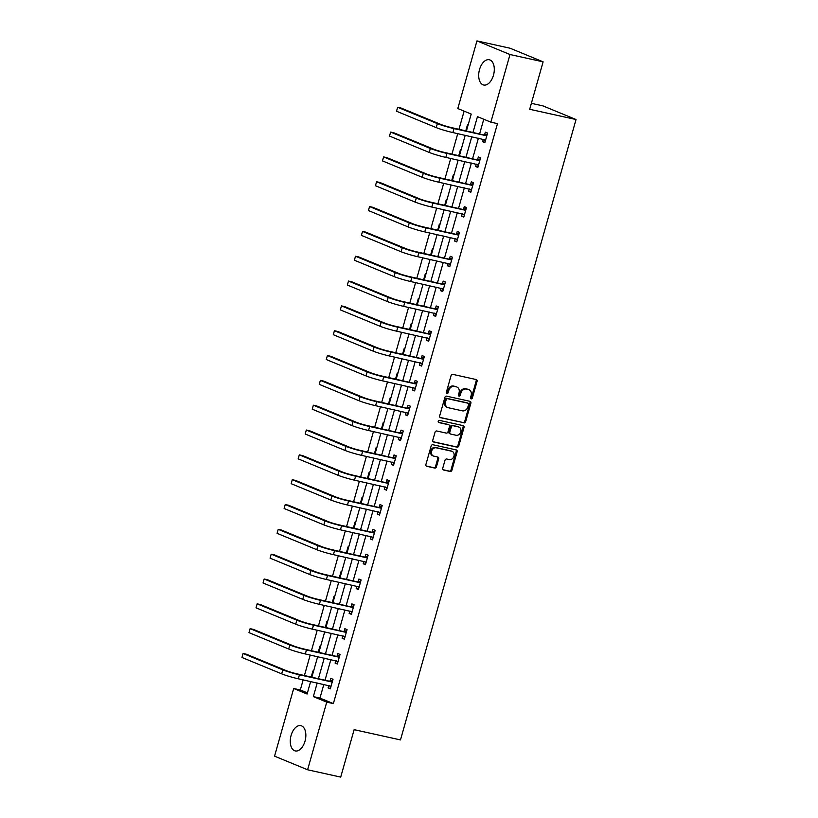 <?xml version="1.0" encoding="UTF-8"?>
<svg xmlns="http://www.w3.org/2000/svg" width="818" height="818" viewBox="0 0 818 818"><rect width="100%" height="100%" fill="white"/><g stroke="black" fill="none" stroke-linecap="round" stroke-linejoin="round"><path stroke-width="1.23" d="M471.137 398.877A1.145 0.93 112.4 0 0 472.354 397.988L477.058 381.392A1.626 1.329 112.4 0 0 476.199 379.542L452.794 374.368A1.626 1.329 112.4 0 0 451.055 375.636L446.362 392.241A1.145 0.93 112.4 0 0 448.182 392.64L448.785 390.493A5.215 4.243 112.4 0 1 454.358 386.413L456.311 386.842A5.215 4.243 112.4 0 1 456.884 387.026A5.215 4.243 112.4 0 1 459.051 392.763L458.448 394.91A1.145 0.93 112.4 0 0 460.268 395.309L460.871 393.161A5.215 4.243 112.4 0 1 466.444 389.082L468.397 389.521A5.215 4.243 112.4 0 1 468.97 389.695A5.215 4.243 112.4 0 1 471.148 395.442L470.534 397.589A1.145 0.93 112.4 0 0 471.137 398.877M470.626 398.499A1.145 0.93 112.4 0 0 471.465 397.62L476.158 381.024A1.626 1.329 112.4 0 0 475.831 379.46M446.454 393.151A1.145 0.93 112.4 0 0 447.282 392.272L447.896 390.125L448.785 390.493M458.54 395.83A1.145 0.93 112.4 0 0 459.379 394.941L459.982 392.793L460.871 393.161M291.096 735.423A12.945 7.464 102.5 0 1 300.86 725.658A12.945 7.464 102.5 0 1 305.022 741.169A12.945 7.464 102.5 0 1 295.267 750.934A12.945 7.464 102.5 0 1 291.096 735.423M479.532 69.51A12.945 7.464 102.5 0 1 489.287 59.745A12.945 7.464 102.5 0 1 493.459 75.256A12.945 7.464 102.5 0 1 483.694 85.021A12.945 7.464 102.5 0 1 479.532 69.51M442.753 468.172A1.626 1.329 112.4 0 0 443.612 470.023L450.176 471.475A1.626 1.329 112.4 0 0 451.925 470.197L457.139 451.771A1.626 1.329 112.4 0 0 456.28 449.92L432.886 444.747A1.626 1.329 112.4 0 0 431.137 446.014L425.922 464.45A1.626 1.329 112.4 0 0 426.781 466.301L434.706 468.06A1.626 1.329 112.4 0 0 436.454 466.781L438.683 458.888A1.626 1.329 112.4 0 0 437.824 457.037L433.898 456.168A4.356 3.548 112.4 0 1 433.417 456.025A4.356 3.548 112.4 0 1 431.689 450.933A4.356 3.548 112.4 0 1 436.26 447.814L451.669 451.219A4.356 3.548 112.4 0 1 452.139 451.372A4.356 3.548 112.4 0 1 453.867 456.464A4.356 3.548 112.4 0 1 449.297 459.583L446.73 459.01A1.626 1.329 112.4 0 0 444.992 460.289L442.753 468.172M466.444 130.911L471.209 114.06L457.814 108.538L476.955 40.9L510.054 48.221L543.111 61.841L529.686 109.275L576.036 119.53L400.483 739.922L354.133 729.666L340.707 777.1L307.599 769.779L274.551 756.159L293.693 688.511L307.098 694.032L310.635 681.517M543.111 61.841L510.003 54.52L490.861 122.168L477.456 116.647L473.009 132.363M323.826 684.441L319.971 698.081L333.366 703.603L497.477 123.63L490.861 122.168M333.366 703.603L326.74 702.13L307.599 769.779M463.929 422.896A1.626 1.329 112.4 0 0 465.667 421.618L470.882 403.182A1.626 1.329 112.4 0 0 470.033 401.331L446.628 396.157A1.626 1.329 112.4 0 0 444.89 397.436L439.675 415.861A1.626 1.329 112.4 0 0 440.534 417.712L463.039 422.528A1.626 1.329 112.4 0 0 464.777 421.25L469.992 402.814A1.626 1.329 112.4 0 0 469.665 401.249M464.01 427.477L458.796 445.912A1.626 1.329 112.4 0 1 457.058 447.18L433.652 442.006A1.626 1.329 112.4 0 1 432.794 440.156L435.033 432.272A1.626 1.329 112.4 0 1 436.771 430.994L446.26 433.09A1.626 1.329 112.4 0 0 447.998 431.822L449.481 426.587A1.626 1.329 112.4 0 0 448.622 424.736L438.745 422.548A1.145 0.93 112.4 0 1 439.368 420.36L463.152 425.626A1.626 1.329 112.4 0 1 464.01 427.477L463.121 427.108L457.906 445.544L458.796 445.912M576.036 119.53L542.988 105.9L531.363 103.334M483.765 119.244L479.634 133.835M478.397 138.211L472.61 158.661M471.373 163.038L465.585 183.488M464.338 187.864L458.561 208.314M457.313 212.7L451.526 233.14M450.289 237.527L444.501 257.977M443.264 262.353L437.477 282.803M436.239 287.179L430.452 307.629M429.215 312.016L423.427 332.456M422.19 336.842L416.403 357.292M415.166 361.668L409.378 382.118M408.131 386.495L402.354 406.945M401.106 411.321L395.319 431.771M394.082 436.158L388.294 456.597M387.057 460.984L381.27 481.434M380.033 485.81L374.245 506.26M373.008 510.636L367.221 531.087M365.983 535.473L360.196 555.913M358.959 560.299L353.171 580.749M351.934 585.126L346.147 605.576M344.899 609.952L339.122 630.402M337.875 634.778L332.088 655.228M330.85 659.615L325.063 680.055M483.326 139.305L482.651 141.688L484.88 142.608L487.579 133.058L485.35 132.138L484.614 134.714M476.291 164.132L475.626 166.514L477.855 167.434L480.555 157.884L478.325 156.964L477.589 159.551M469.266 188.958L468.591 191.34L470.831 192.261L473.53 182.711L471.301 181.79L470.565 184.377M462.242 213.784L461.567 216.167L463.806 217.087L466.505 207.537L464.276 206.617L463.54 209.203M455.217 238.611L454.542 241.003L456.781 241.923L459.481 232.373L457.242 231.453L456.516 234.03M448.192 263.447L447.518 265.83L449.747 266.75L452.456 257.2L450.217 256.279L449.491 258.866M441.168 288.273L440.493 290.656L442.722 291.576L445.432 282.026L443.192 281.106L442.466 283.693M434.143 313.1L433.468 315.482L435.697 316.402L438.397 306.852L436.168 305.932L435.442 308.519M427.119 337.926L426.444 340.308L428.673 341.239L431.372 331.689L429.143 330.769L428.407 333.345M420.094 362.763L419.419 365.145L421.648 366.065L424.348 356.515L422.119 355.595L421.382 358.172M413.059 387.589L412.384 389.971L414.624 390.892L417.323 381.341L415.094 380.421L414.358 383.008M406.035 412.415L405.36 414.798L407.599 415.718L410.299 406.168L408.07 405.247L407.333 407.834M399.01 437.241L398.335 439.624L400.575 440.544L403.274 430.994L401.035 430.074L400.309 432.661M391.986 462.068L391.311 464.46L393.54 465.381L396.249 455.83L394.01 454.91L393.284 457.487M384.961 486.904L384.286 489.287L386.515 490.207L389.225 480.657L386.986 479.737L386.26 482.323M377.936 511.731L377.262 514.113L379.491 515.033L382.2 505.483L379.961 504.563L379.235 507.15M370.912 536.557L370.237 538.939L372.466 539.86L375.165 530.309L372.936 529.389L372.21 531.976M363.887 561.383L363.212 563.776L365.441 564.696L368.141 555.146L365.912 554.226L365.176 556.802M356.852 586.22L356.188 588.602L358.417 589.522L361.116 579.972L358.887 579.052L358.151 581.629M349.828 611.046L349.153 613.428L351.392 614.349L354.092 604.799L351.863 603.878L351.126 606.465M342.803 635.872L342.129 638.255L344.368 639.175L347.067 629.625L344.838 628.705L344.102 631.291M335.779 660.699L335.104 663.081L337.343 664.001L340.043 654.451L337.803 653.531L337.077 656.118M328.754 685.525L328.079 687.918L330.308 688.838L333.018 679.288L330.779 678.367L330.053 680.944M464.113 111.136L458.98 129.264M457.743 133.641L451.955 154.091M450.718 158.467L444.931 178.917M443.693 183.304L437.906 203.754M436.669 208.13L430.881 228.58M429.644 232.956L423.857 253.406M422.609 257.782L416.832 278.232M415.585 282.619L409.798 303.059M408.56 307.445L402.773 327.895M401.536 332.272L395.748 352.722M394.511 357.098L388.724 377.548M387.487 381.924L381.699 402.374M380.462 406.761L374.675 427.211M373.437 431.587L367.65 452.037M366.413 456.413L360.626 476.863M359.378 481.24L353.601 501.69M352.353 506.076L346.566 526.516M345.329 530.902L339.542 551.352M338.304 555.729L332.517 576.179M331.28 580.555L325.492 601.005M324.255 605.381L318.468 625.831M317.231 630.218L311.443 650.668M310.206 655.044L304.419 675.494M303.171 679.87L300.318 689.973L307.415 692.897M468.111 125.031L467.487 124.776L465.79 130.768M461.076 149.858L460.462 149.602L458.765 155.594M454.051 174.684L453.438 174.428L451.74 180.43M447.027 199.51L446.403 199.255L444.706 205.257M440.002 224.347L439.378 224.091L437.681 230.083M432.978 249.173L432.354 248.917L430.657 254.909M425.953 273.999L425.329 273.744L423.632 279.736M418.928 298.826L418.305 298.57L416.607 304.572M411.904 323.652L411.28 323.396L409.583 329.398M404.869 348.488L404.256 348.233L402.558 354.225M397.845 373.315L397.231 373.059L395.534 379.051M390.82 398.141L390.196 397.885L388.509 403.887M383.795 422.967L383.172 422.712L381.474 428.714M376.771 447.804L376.147 447.548L374.45 453.54M369.746 472.63L369.123 472.375L367.425 478.366M362.722 497.456L362.098 497.201L360.401 503.193M355.697 522.283L355.073 522.027L353.376 528.029M348.673 547.109L348.049 546.853L346.351 552.856M341.638 571.946L341.024 571.69L339.327 577.682M334.613 596.772L334 596.516L332.302 602.508M327.589 621.598L326.965 621.343L325.267 627.345M320.564 646.425L319.94 646.169L318.243 652.171M313.539 671.261L312.916 671.005L311.218 676.997M476.955 40.9L510.003 54.52M300.318 689.973L293.693 688.511M311.873 677.14L317.66 656.69M318.897 652.314L324.685 631.864M325.922 627.488L331.709 607.038M332.946 602.651L338.734 582.212M339.981 577.825L345.758 557.375M347.006 552.999L352.793 532.549M354.03 528.172L359.818 507.722M361.055 503.346L366.842 482.896M368.08 478.51L373.867 458.06M375.104 453.683L380.891 433.233M382.129 428.857L387.916 408.407M389.153 404.031L394.941 383.581M396.188 379.194L401.965 358.754M403.213 354.368L409 333.918M410.237 329.542L416.025 309.092M417.262 304.715L423.049 284.265M424.286 279.889L430.074 259.439M431.311 255.052L437.098 234.602M438.336 230.226L444.123 209.776M445.36 205.4L451.147 184.95M452.385 180.573L458.172 160.123M459.419 155.737L465.197 135.297M317.2 682.979L313.345 696.609L326.74 702.13M471.771 136.749L465.984 157.199M464.747 161.575L458.959 182.025M457.722 186.402L451.935 206.852M450.698 211.228L444.91 231.678M443.673 236.065L437.886 256.504M436.638 260.891L430.861 281.341M429.614 285.717L423.826 306.167M422.589 310.543L416.802 330.993M415.564 335.38L409.777 355.82M408.54 360.206L402.753 380.656M401.515 385.033L395.728 405.483M394.491 409.859L388.703 430.309M387.466 434.685L381.679 455.135M380.442 459.522L374.654 479.961M373.407 484.348L367.63 504.798M366.382 509.174L360.595 529.624M359.358 534.001L353.57 554.451M352.333 558.837L346.546 579.277M345.308 583.663L339.521 604.113M338.284 608.49L332.497 628.94M331.259 633.316L325.472 653.766M324.235 658.142L318.447 678.592M319.971 698.081L313.345 696.609M482.651 141.688L484.992 142.199M475.626 166.514L477.968 167.036M468.591 191.34L470.943 191.862M461.567 216.167L463.918 216.688M454.542 241.003L456.894 241.514M447.518 265.83L449.869 266.351M440.493 290.656L442.835 291.177M433.468 315.482L435.81 316.004M426.444 340.308L428.785 340.83M419.419 365.145L421.761 365.656M412.384 389.971L414.736 390.493M405.36 414.798L407.712 415.319M398.335 439.624L400.687 440.145M391.311 464.46L393.662 464.972M384.286 489.287L386.628 489.808M377.262 514.113L379.603 514.634M370.237 538.939L372.579 539.461M363.212 563.776L365.554 564.287M356.188 588.602L358.529 589.113M349.153 613.428L351.505 613.95M342.129 638.255L344.48 638.776M335.104 663.081L337.456 663.602M328.079 687.918L330.431 688.429M468.97 389.695L468.08 389.327A5.215 4.243 112.4 0 0 467.507 389.153L468.397 389.521M459.982 392.793A5.215 4.243 112.4 0 1 465.554 388.714L467.507 389.153M456.884 387.026L455.984 386.658A5.215 4.243 112.4 0 0 455.421 386.474L456.311 386.842M447.896 390.125A5.215 4.243 112.4 0 1 453.469 386.045L455.421 386.474M440.002 417.425L463.039 422.528M468.581 404.501A1.145 0.93 112.4 0 0 467.978 403.202L447.446 398.663A1.145 0.93 112.4 0 0 446.219 399.552L445.585 401.822A5.215 4.243 112.4 0 0 447.753 407.558A5.215 4.243 112.4 0 0 448.325 407.732L462.364 410.841A5.215 4.243 112.4 0 0 467.937 406.761L468.581 404.501M467.323 402.937A1.145 0.93 112.4 0 0 467.088 402.834L467.978 403.202M447.753 407.558L446.863 407.19A5.215 4.243 112.4 0 1 444.685 401.454L445.329 399.184A1.145 0.93 112.4 0 1 446.546 398.294L467.088 402.834M433.131 441.72L456.158 446.812A1.626 1.329 112.4 0 0 457.906 445.544M448.08 424.511A1.626 1.329 112.4 0 0 447.732 424.368L438.315 422.282M456.107 435.268A4.356 3.548 112.4 0 0 460.677 432.16A4.356 3.548 112.4 0 0 458.949 427.068A4.356 3.548 112.4 0 0 458.469 426.914L453.049 425.718A1.626 1.329 112.4 0 0 451.301 426.986L449.818 432.221A1.626 1.329 112.4 0 0 450.677 434.072L456.107 435.268M458.949 427.068L458.06 426.699A4.356 3.548 112.4 0 0 457.579 426.546L458.469 426.914M449.788 433.704A1.626 1.329 112.4 0 1 448.929 431.853L450.411 426.618A1.626 1.329 112.4 0 1 452.149 425.35L457.579 426.546M463.121 427.108A1.626 1.329 112.4 0 0 462.794 425.544M452.139 451.372L451.25 451.004A4.356 3.548 112.4 0 0 450.769 450.851L451.669 451.219M433.417 456.025L432.528 455.657A4.356 3.548 112.4 0 1 430.8 450.565A4.356 3.548 112.4 0 1 435.37 447.446L450.769 450.851M426.25 466.015L433.816 467.691A1.626 1.329 112.4 0 0 435.554 466.413L437.794 458.52A1.626 1.329 112.4 0 0 437.466 456.955M443.09 469.736L449.286 471.107A1.626 1.329 112.4 0 0 451.025 469.829L456.239 451.403A1.626 1.329 112.4 0 0 455.912 449.839M486.853 135.635L451.761 127.669A8.303 0.685 -164.2 0 1 440.667 124.356L400.963 107.996L397.66 107.26L437.364 123.63A12.444 1.022 15.8 0 0 453.99 128.59L486.383 135.747M396.526 111.238L397.66 107.26L396.526 111.238L436.229 127.608A12.444 1.022 15.8 0 0 452.865 132.567L485.616 140.021M484.144 134.827L487.283 134.101M485.401 140.757L483.735 139.387M479.829 160.471L444.736 152.496A8.303 0.685 -164.2 0 1 433.642 149.183L393.939 132.823L390.626 132.087L430.329 148.457A12.444 1.022 15.8 0 0 446.965 153.416L479.348 160.573M389.501 136.064L390.626 132.087L389.501 136.064L429.205 152.434A12.444 1.022 15.8 0 0 445.841 157.393L478.581 164.847M477.119 159.653L480.258 158.927M478.377 165.584L476.71 164.224M472.804 185.297L437.702 177.322A8.303 0.685 -164.2 0 1 426.618 174.019L386.914 157.649L383.601 156.923L423.305 173.283A12.444 1.022 15.8 0 0 439.941 178.242L472.323 185.41M382.476 160.901L383.601 156.923L382.476 160.901L422.18 177.261A12.444 1.022 15.8 0 0 438.816 182.22L471.557 189.684M470.094 184.49L473.233 183.753M471.352 190.42L469.685 189.05M465.769 210.124L430.677 202.148A8.303 0.685 -164.2 0 1 419.593 198.846L379.889 182.475L376.577 181.749L416.28 198.109A12.444 1.022 15.8 0 0 432.916 203.069L465.299 210.236M375.452 185.727L376.577 181.749L375.452 185.727L415.155 202.087A12.444 1.022 15.8 0 0 431.792 207.046L464.532 214.51M463.07 209.316L466.209 208.58M464.327 215.246L462.651 213.876M458.745 234.95L423.652 226.975A8.303 0.685 -164.2 0 1 412.569 223.672L372.865 207.312L369.552 206.576L409.256 222.946A12.444 1.022 15.8 0 0 425.892 227.895L458.274 235.063M368.427 210.553L369.552 206.576L368.427 210.553L408.131 226.923A12.444 1.022 15.8 0 0 424.757 231.883L457.507 239.337M456.045 234.142L459.184 233.416M457.303 240.073L455.626 238.703M451.72 259.787L416.628 251.811A8.303 0.685 -164.2 0 1 405.544 248.498L365.84 232.138L362.527 231.402L402.231 247.772A12.444 1.022 15.8 0 0 418.857 252.731L451.25 259.889M361.403 235.379L362.527 231.402L361.403 235.379L401.106 251.75A12.444 1.022 15.8 0 0 417.732 256.709L450.483 264.163M449.021 258.969L452.16 258.243M450.268 264.899L448.601 263.539M444.695 284.613L409.603 276.637A8.303 0.685 -164.2 0 1 398.519 273.335L358.816 256.964L355.503 256.228L395.206 272.599A12.444 1.022 15.8 0 0 411.832 277.558L444.225 284.725M354.378 260.216L355.503 256.228L354.378 260.216L394.082 276.576A12.444 1.022 15.8 0 0 410.708 281.535L443.458 288.989M441.986 283.805L445.135 283.069M443.244 289.736L441.577 288.365M437.671 309.439L402.579 301.464A8.303 0.685 -164.2 0 1 391.485 298.161L351.781 281.791L348.478 281.065L388.182 297.425A12.444 1.022 15.8 0 0 404.808 302.384L437.201 309.552M347.353 285.042L348.478 281.065L347.353 285.042L387.057 301.402A12.444 1.022 15.8 0 0 403.683 306.361L436.434 313.826M434.961 308.631L438.111 307.895M436.219 314.562L434.552 313.192M430.646 334.265L395.554 326.29A8.303 0.685 -164.2 0 1 384.46 322.987L344.756 306.627L341.454 305.891L381.157 322.251A12.444 1.022 15.8 0 0 397.783 327.21L430.176 334.378M340.319 309.869L341.454 305.891L340.319 309.869L380.022 326.239A12.444 1.022 15.8 0 0 396.658 331.188L429.409 338.652M427.937 333.458L431.076 332.732M429.194 339.388L427.528 338.018M423.622 359.092L388.53 351.126A8.303 0.685 -164.2 0 1 377.435 347.814L337.732 331.454L334.419 330.717L374.123 347.088A12.444 1.022 15.8 0 0 390.759 352.047L423.151 359.204M333.294 334.695L334.419 330.717L333.294 334.695L372.998 351.065A12.444 1.022 15.8 0 0 389.634 356.024L422.374 363.478M420.912 358.284L424.051 357.558M422.17 364.214L420.503 362.844M416.597 383.928L381.505 375.953A8.303 0.685 -164.2 0 1 370.411 372.64L330.707 356.28L327.394 355.544L367.098 371.914A12.444 1.022 15.8 0 0 383.734 376.873L416.117 384.031M326.27 359.521L327.394 355.544L326.27 359.521L365.973 375.891A12.444 1.022 15.8 0 0 382.609 380.851L415.35 388.305M413.888 383.11L417.027 382.384M415.145 389.041L413.479 387.681M409.562 408.755L374.47 400.779A8.303 0.685 -164.2 0 1 363.386 397.476L323.683 381.106L320.37 380.38L360.073 396.74A12.444 1.022 15.8 0 0 376.709 401.699L409.092 408.867M319.245 384.358L320.37 380.38L319.245 384.358L358.949 400.718A12.444 1.022 15.8 0 0 375.585 405.677L408.325 413.141M406.863 407.947L410.002 407.211M408.121 413.877L406.444 412.507M402.538 433.581L367.446 425.605A8.303 0.685 -164.2 0 1 356.362 422.303L316.658 405.933L313.345 405.207L353.049 421.567A12.444 1.022 15.8 0 0 369.685 426.526L402.067 433.693M312.22 409.184L313.345 405.207L312.22 409.184L351.924 425.544A12.444 1.022 15.8 0 0 368.56 430.503L401.301 437.967M399.838 432.773L402.977 432.037M401.096 438.704L399.419 437.333M395.513 458.407L360.421 450.432A8.303 0.685 -164.2 0 1 349.337 447.129L309.633 430.769L306.321 430.033L346.024 446.403A12.444 1.022 15.8 0 0 362.66 451.352L395.043 458.52M305.196 434.01L306.321 430.033L305.196 434.01L344.899 450.381A12.444 1.022 15.8 0 0 361.525 455.34L394.276 462.794M392.814 457.599L395.953 456.873M394.071 463.53L392.395 462.16M388.489 483.244L353.396 475.268A8.303 0.685 -164.2 0 1 342.313 471.955L302.609 455.595L299.296 454.859L339 471.229A12.444 1.022 15.8 0 0 355.625 476.188L388.018 483.346M298.171 458.837L299.296 454.859L298.171 458.837L337.875 475.207A12.444 1.022 15.8 0 0 354.501 480.166L387.251 487.62M385.789 482.426L388.928 481.7M387.037 488.356L385.37 486.996M381.464 508.07L346.372 500.095A8.303 0.685 -164.2 0 1 335.288 496.792L295.584 480.422L292.271 479.685L331.975 496.056A12.444 1.022 15.8 0 0 348.601 501.015L380.994 508.183M291.147 483.673L292.271 479.685L291.147 483.673L330.85 500.033A12.444 1.022 15.8 0 0 347.476 504.992L380.227 512.446M378.754 507.262L381.904 506.526M380.012 513.193L378.345 511.823M374.439 532.896L339.347 524.921A8.303 0.685 -164.2 0 1 328.253 521.618L288.549 505.248L285.247 504.522L324.95 520.882A12.444 1.022 15.8 0 0 341.576 525.841L373.969 533.009M284.122 508.499L285.247 504.522L284.122 508.499L323.826 524.859A12.444 1.022 15.8 0 0 340.452 529.819L373.202 537.283M371.73 532.089L374.879 531.352M372.988 538.019L371.321 536.649M367.415 557.723L332.323 549.747A8.303 0.685 -164.2 0 1 321.229 546.444L281.525 530.084L278.222 529.348L317.926 545.708A12.444 1.022 15.8 0 0 334.552 550.667L366.945 557.835M277.087 533.326L278.222 529.348L277.087 533.326L316.791 549.696A12.444 1.022 15.8 0 0 333.427 554.645L366.178 562.109M364.705 556.915L367.844 556.189M365.963 562.845L364.296 561.475M360.39 582.549L325.298 574.584A8.303 0.685 -164.2 0 1 314.204 571.271L274.5 554.911L271.187 554.175L310.891 570.545A12.444 1.022 15.8 0 0 327.527 575.504L359.91 582.661M270.063 558.152L271.187 554.175L270.063 558.152L309.766 574.522A12.444 1.022 15.8 0 0 326.402 579.481L359.143 586.935M357.681 581.741L360.82 581.015M358.938 587.672L357.272 586.301M353.366 607.385L318.263 599.41A8.303 0.685 -164.2 0 1 307.179 596.107L267.476 579.737L264.163 579.001L303.867 595.371A12.444 1.022 15.8 0 0 320.503 600.33L352.885 607.488M263.038 582.978L264.163 579.001L263.038 582.978L302.742 599.349A12.444 1.022 15.8 0 0 319.378 604.308L352.118 611.762M350.656 606.567L353.795 605.841M351.914 612.498L350.247 611.138M346.331 632.212L311.239 624.236A8.303 0.685 -164.2 0 1 300.155 620.934L260.451 604.563L257.138 603.837L296.842 620.197A12.444 1.022 15.8 0 0 313.478 625.156L345.861 632.324M256.014 607.815L257.138 603.837L256.014 607.815L295.717 624.175A12.444 1.022 15.8 0 0 312.353 629.134L345.094 636.598M343.632 631.404L346.771 630.668M344.889 637.334L343.212 635.964M339.306 657.038L304.214 649.063A8.303 0.685 -164.2 0 1 293.13 645.76L253.427 629.39L250.114 628.664L289.817 645.024A12.444 1.022 15.8 0 0 306.453 649.983L338.836 657.151M248.989 632.641L250.114 628.664L248.989 632.641L288.693 649.001A12.444 1.022 15.8 0 0 305.319 653.96L338.069 661.425M336.607 656.23L339.746 655.494M337.865 662.161L336.188 660.791M332.282 681.864L297.19 673.889A8.303 0.685 -164.2 0 1 286.106 670.586L246.402 654.226L243.089 653.49L282.793 669.86A12.444 1.022 15.8 0 0 299.419 674.809L331.811 681.977M241.964 657.467L243.089 653.49L241.964 657.467L281.668 673.838A12.444 1.022 15.8 0 0 298.294 678.797L331.045 686.251M329.582 681.057L332.721 680.331M330.83 686.987L329.163 685.617M471.465 397.62L472.354 397.988M447.282 392.272L448.182 392.64M459.379 394.941L460.268 395.309M465.554 388.714L466.444 389.082M453.469 386.045L454.358 386.413M476.158 381.024L477.058 381.392M469.992 402.814L470.882 403.182M464.777 421.25L465.667 421.618M446.546 398.294L447.446 398.663M445.329 399.184L446.219 399.552M444.685 401.454L445.585 401.822M456.158 446.812L457.058 447.18M447.732 424.368L448.622 424.736M452.149 425.35L453.049 425.718M450.411 426.618L451.301 426.986M448.929 431.853L449.818 432.221M435.37 447.446L436.26 447.814M437.794 458.52L438.683 458.888M435.554 466.413L436.454 466.781M433.816 467.691L434.706 468.06M456.239 451.403L457.139 451.771M451.025 469.829L451.925 470.197M449.286 471.107L450.176 471.475M453.99 128.59L452.865 132.567M437.364 123.63L436.229 127.608M446.965 153.416L445.841 157.393M430.329 148.457L429.205 152.434M439.941 178.242L438.816 182.22M423.305 173.283L422.18 177.261M432.916 203.069L431.792 207.046M416.28 198.109L415.155 202.087M425.892 227.895L424.757 231.883M409.256 222.946L408.131 226.923M418.857 252.731L417.732 256.709M402.231 247.772L401.106 251.75M411.832 277.558L410.708 281.535M395.206 272.599L394.082 276.576M404.808 302.384L403.683 306.361M388.182 297.425L387.057 301.402M397.783 327.21L396.658 331.188M381.157 322.251L380.022 326.239M390.759 352.047L389.634 356.024M374.123 347.088L372.998 351.065M383.734 376.873L382.609 380.851M367.098 371.914L365.973 375.891M376.709 401.699L375.585 405.677M360.073 396.74L358.949 400.718M369.685 426.526L368.56 430.503M353.049 421.567L351.924 425.544M362.66 451.352L361.525 455.34M346.024 446.403L344.899 450.381M355.625 476.188L354.501 480.166M339 471.229L337.875 475.207M348.601 501.015L347.476 504.992M331.975 496.056L330.85 500.033M341.576 525.841L340.452 529.819M324.95 520.882L323.826 524.859M334.552 550.667L333.427 554.645M317.926 545.708L316.791 549.696M327.527 575.504L326.402 579.481M310.891 570.545L309.766 574.522M320.503 600.33L319.378 604.308M303.867 595.371L302.742 599.349M313.478 625.156L312.353 629.134M296.842 620.197L295.717 624.175M306.453 649.983L305.319 653.96M289.817 645.024L288.693 649.001M299.419 674.809L298.294 678.797M282.793 669.86L281.668 673.838M467.211 402.875L468.101 403.243M447.916 424.419L448.806 424.787M449.614 433.642L450.503 434.01"/></g></svg>
